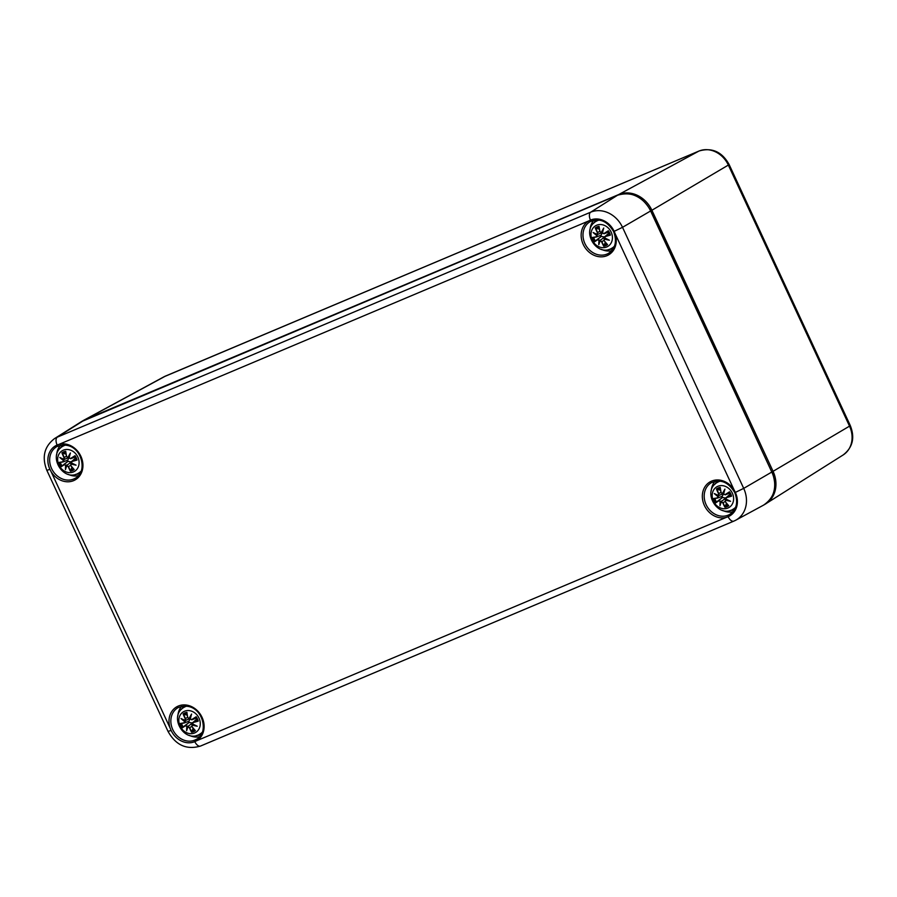 <?xml version="1.0" encoding="UTF-8"?>
<svg xmlns="http://www.w3.org/2000/svg" width="897" height="897" viewBox="0 0 897 897"><rect width="100%" height="100%" fill="white"/><g stroke="black" fill="none" stroke-linecap="round" stroke-linejoin="round"><path stroke-width="1.35" d="M614.165 231.348A19.633 16.74 -120.4 0 0 590.461 220.09L588.51 221.032A19.678 16.774 -120.4 0 0 583.588 245.161A19.678 16.774 -120.4 0 0 606.305 255.948A19.678 16.774 -120.4 0 0 615.14 233.68L614.165 231.348L622.518 227.322A26.383 22.492 -120.4 0 0 590.663 212.197L57.33 437.142A6.862 3.566 67.1 0 0 57.128 445.035A19.633 16.74 -120.4 0 0 49.918 469.333L51.073 471.587A19.678 16.774 -120.4 0 0 74.305 480.332A19.678 16.774 -120.4 0 0 81.212 457.055A19.678 16.774 -120.4 0 0 59.168 444.295L57.128 445.035M171.103 730.393A19.633 16.74 -120.4 0 0 194.806 741.651L196.757 740.709A19.678 16.774 -120.4 0 0 201.679 716.58A19.678 16.774 -120.4 0 0 178.963 705.793A19.678 16.774 -120.4 0 0 170.116 728.061L171.103 730.393L168.053 731.436C175.767 745.228 186.587 750.105 200.524 746.057A6.862 3.566 -112.9 0 1 194.806 741.651M735.349 492.408L734.194 490.154A19.678 16.774 -120.4 0 0 710.962 481.409A19.678 16.774 -120.4 0 0 704.055 504.697A19.678 16.774 -120.4 0 0 726.099 517.446L728.14 516.706A19.633 16.74 -120.4 0 0 735.349 492.408L743.703 488.383L622.518 227.322L650.807 210.862C642.555 196.342 631.477 191.139 617.551 195.232A1.368 0.718 67.1 0 0 617.495 195.266A27.437 23.389 59.6 0 1 650.628 210.997L771.812 472.057A27.437 23.389 59.6 0 1 763.493 505.168C774.683 497.577 777.52 486.488 771.992 471.934L743.703 488.383A26.383 22.492 -120.4 0 1 735.708 520.226L763.493 505.168M189.267 722.32A7.546 6.436 59.6 0 1 188.863 721.547A7.546 6.436 59.6 0 1 188.74 721.278M184.502 711.243A12.009 10.248 59.6 0 1 200.266 724.103A12.009 10.248 59.6 0 1 183.885 731.01A12.009 10.248 59.6 0 1 184.502 711.243M185.231 718.71L184.961 720.325A29.466 6.615 -164.5 0 1 180.992 718.519A29.466 16.987 17.8 0 0 184.614 721.491L184.008 722.825A29.691 2.119 166.1 0 1 180.297 723.464A10.372 8.847 59.6 0 0 182.315 727.826A29.691 1.278 -35.9 0 0 185.387 725.808L186.845 726.301A29.466 14.823 115.2 0 0 186.643 730.696A29.466 4.025 -64.5 0 1 187.978 726.839L189.413 727.725A29.691 17.043 79.5 0 0 191.599 732.232A10.372 8.847 59.6 0 0 195.389 730.629L194.896 730.214L195.389 730.629A29.691 13.22 -124.2 0 1 192.014 726.626L192.171 725.068A29.466 15.339 6.9 0 0 197.239 726.234A29.466 8.264 -155 0 1 192.519 723.913L193.236 722.5A29.691 6.526 -19 0 0 198.215 721.132A10.372 8.847 59.6 0 0 196.185 716.759A29.691 3.128 149.3 0 0 191.846 719.517L190.276 719.102A29.466 6.088 -73.6 0 1 191.588 714.057A29.466 12.749 125.1 0 0 189.144 718.564L187.821 717.611A29.691 12.636 -102.4 0 1 186.912 712.353L186.901 713.003L186.912 712.353A10.372 8.847 59.6 0 0 183.111 713.956A29.691 17.637 55.4 0 0 185.231 718.71L185.511 718.575A29.466 17.503 -124.6 0 1 183.616 714.382L183.111 713.956M180.992 718.519L182.293 719.282A29.242 6.571 15.5 0 0 185.107 720.538L185.511 718.575L187.641 717.297M185.062 720.526L182.293 719.282A29.242 16.864 -162.2 0 0 184.872 721.311L184.614 721.491M185.118 720.526L185.914 720.213L184.199 722.993M184.008 722.825L184.188 722.993A29.466 2.097 -13.9 0 1 180.891 723.565L180.297 723.464M183.616 714.382L187.215 715.111M185.914 720.213L190.254 718.553L188.919 721.21L184.345 722.948M185.387 725.808L185.387 725.538A29.466 1.267 144.1 0 1 182.64 727.344L182.315 727.826M187.159 726.222L185.387 725.538L189.099 722.433L192.373 722.982L187.91 726.581A29.242 4.003 115.5 0 0 186.946 729.306A29.242 14.7 -64.8 0 1 187.159 726.222L186.845 726.301M186.643 730.696L187.899 726.604M189.413 727.725L187.922 726.559M193.124 728.196L191.599 732.232M182.64 727.344L189.099 722.433M187.181 726.211L188.561 725.931M192.014 726.626L191.913 726.648A29.466 13.119 55.8 0 0 194.896 730.214M192.171 725.068L192.799 724.215M195.624 725.628A29.242 15.227 -173.1 0 1 192.182 724.776L191.913 726.648M197.239 726.234L192.519 723.913M193.236 722.5L192.406 724.002A29.242 8.196 25 0 0 195.658 725.628M198.215 721.132L197.609 721.031A29.466 6.481 161 0 1 193.225 722.231L196.723 719.147M192.193 724.754L192.877 724.26M191.846 719.517L192.048 719.686A29.466 3.106 -30.7 0 1 195.86 717.252L196.185 716.759M190.276 719.102L191.812 719.798L196.163 718.105M190.142 719.08L192.048 719.686M187.821 717.611L189.144 718.564M191.005 715.604L190.119 719.091A29.242 6.044 106.4 0 1 191.005 715.604L191.588 714.057M195.714 717.409L195.714 717.409A9.205 7.849 59.6 0 1 197.362 720.964L195.714 717.409M189.592 718.654L189.402 718.732A29.242 12.659 -54.9 0 1 190.994 715.627M188.751 722.69A5.539 4.72 59.6 0 1 188.191 721.491M722.601 497.375A7.546 6.436 59.6 0 1 722.197 496.602A7.546 6.436 59.6 0 1 722.085 496.333M717.847 486.297A12.009 10.248 59.6 0 1 733.611 499.158A12.009 10.248 59.6 0 1 717.23 506.065A12.009 10.248 59.6 0 1 717.847 486.297M718.575 493.754L718.295 495.379A29.466 6.615 -164.5 0 1 714.337 493.574A29.466 16.987 17.8 0 0 717.959 496.534L717.342 497.88A29.691 2.119 166.1 0 1 713.631 498.519A10.372 8.847 59.6 0 0 715.66 502.881A29.691 1.278 -35.9 0 0 718.732 500.862L720.19 501.356A29.466 14.823 115.2 0 0 719.988 505.751A29.466 4.025 -64.5 0 1 721.323 501.894L722.758 502.78A29.691 17.043 79.5 0 0 724.933 507.287A10.372 8.847 59.6 0 0 728.734 505.684L728.229 505.258L728.734 505.684A29.691 13.22 -124.2 0 1 725.348 501.681L725.505 500.122A29.466 15.339 6.9 0 0 730.573 501.288A29.466 8.264 -155 0 1 725.852 498.967L726.57 497.555A29.691 6.526 -19 0 0 731.548 496.176A10.372 8.847 59.6 0 0 729.53 491.814A29.691 3.128 149.3 0 0 725.191 494.572L723.621 494.146A29.466 6.088 -73.6 0 1 724.922 489.112A29.466 12.749 125.1 0 0 722.489 493.608L721.166 492.666A29.691 12.636 -102.4 0 1 720.246 487.407L720.246 488.046L720.246 487.407A10.372 8.847 59.6 0 0 716.456 489.011A29.691 17.637 55.4 0 0 718.575 493.754L718.845 493.619A29.466 17.503 -124.6 0 1 716.95 489.437L716.456 489.011M714.337 493.574L715.627 494.337A29.242 6.571 15.5 0 0 718.441 495.581L718.845 493.619L720.975 492.352M718.396 495.581L715.627 494.337A29.242 16.864 -162.2 0 0 718.217 496.355L717.959 496.534M717.342 497.88L718.217 496.355M717.678 498.003L722.253 496.265L723.644 493.585M717.51 498.048A29.466 2.097 -13.9 0 1 714.225 498.62L713.631 498.519M716.95 489.437L720.56 490.154M718.463 495.581L723.587 493.608M719.215 495.301L718.239 496.344M718.732 500.862L718.721 500.593A29.466 1.267 144.1 0 1 715.985 502.398L715.66 502.881M720.19 501.356L718.721 500.593L722.433 497.487L725.718 498.037L721.244 501.625A29.242 4.003 115.5 0 0 720.28 504.361A29.242 14.7 -64.8 0 1 720.493 501.277L721.906 500.986M719.988 505.751L721.233 501.658M722.758 502.78L721.255 501.614M726.458 503.251L724.933 507.287M715.985 502.398L722.433 497.487M725.348 501.681L725.258 501.703A29.466 13.119 55.8 0 0 728.229 505.258M725.505 500.122L726.144 499.27M726.222 499.315L725.258 501.703M730.573 501.288L729.003 500.683A29.242 15.227 -173.1 0 1 725.516 499.831M726.57 497.555L725.751 499.057L729.003 500.683A29.242 8.196 25 0 1 725.751 499.057L725.852 498.967M731.548 496.176L730.954 496.086A29.466 6.481 161 0 1 726.57 497.286L730.057 494.202M725.191 494.572L725.381 494.729A29.466 3.106 -30.7 0 1 729.194 492.307L729.53 491.814M723.621 494.146L725.381 494.729L729.508 493.159M721.166 492.666L722.713 493.787A29.242 12.659 -54.9 0 1 724.339 490.681A29.242 6.044 106.4 0 0 723.464 494.146L725.381 494.729M723.632 493.428L722.489 493.608M722.735 493.776L721.076 492.688A29.466 12.536 77.6 0 1 720.246 488.046M724.922 489.112L723.464 494.135M729.059 492.464L729.059 492.464A9.205 7.849 59.6 0 1 730.707 496.019L729.048 492.464M722.085 497.745A5.539 4.72 59.6 0 1 721.524 496.546M68.082 461.26A7.546 6.436 59.6 0 1 67.679 460.486A7.546 6.436 59.6 0 1 67.555 460.217M63.317 450.182A12.009 10.248 59.6 0 1 79.093 463.043A12.009 10.248 59.6 0 1 62.7 469.95A12.009 10.248 59.6 0 1 63.317 450.182M64.046 457.638L63.777 459.264A29.466 6.615 -164.5 0 1 59.807 457.459A29.466 16.987 17.8 0 0 63.429 460.419L62.824 461.764A29.691 2.119 166.1 0 1 59.112 462.404A10.372 8.847 59.6 0 0 61.142 466.765A29.691 1.278 -35.9 0 0 64.214 464.747L65.672 465.24A29.466 14.823 115.2 0 0 65.459 469.636A29.466 4.025 -64.5 0 1 66.793 465.778L68.239 466.653A29.691 17.043 79.5 0 0 70.415 471.172A10.372 8.847 59.6 0 0 74.216 469.568L73.711 469.142L74.216 469.568A29.691 13.22 -124.2 0 1 70.829 465.565L70.986 464.007A29.466 15.339 6.9 0 0 76.054 465.162A29.466 8.264 -155 0 1 71.334 462.852L72.052 461.439A29.691 6.526 -19 0 0 77.03 460.06A10.372 8.847 59.6 0 0 75 455.698A29.691 3.128 149.3 0 0 70.672 458.457L69.091 458.031A29.466 6.088 -73.6 0 1 70.403 452.996A29.466 12.749 125.1 0 0 67.97 457.492L66.647 456.551A29.691 12.636 -102.4 0 1 65.728 451.292L65.716 451.931L65.728 451.292A10.372 8.847 59.6 0 0 61.927 452.895A29.691 17.637 55.4 0 0 64.046 457.638L64.326 457.504A29.466 17.503 -124.6 0 1 62.431 453.321L61.927 452.895M59.807 457.459L61.108 458.221A29.242 6.571 15.5 0 0 63.922 459.466L64.326 457.504L66.456 456.237M63.878 459.455L61.108 458.221M62.824 461.764L63.429 460.419M63.014 461.921L63.003 461.933A29.466 2.097 -13.9 0 1 59.707 462.493L59.112 462.404M62.431 453.321L66.03 454.039M63.945 459.466L69.069 457.492M64.696 459.186L63.709 460.228A29.242 16.864 -162.2 0 1 61.131 458.244M64.214 464.747L64.203 464.478A29.466 1.267 144.1 0 1 61.467 466.283L61.142 466.765M65.672 465.24L64.203 464.478L67.914 461.372L71.199 461.921L66.726 465.509A29.242 4.003 115.5 0 0 65.761 468.245A29.242 14.7 -64.8 0 1 65.974 465.151L67.387 464.859M65.459 469.636L66.714 465.543M68.239 466.653L66.737 465.498M71.939 467.135L70.415 471.172M61.467 466.283L67.914 461.372M70.829 465.565L70.74 465.588A29.466 13.119 55.8 0 0 73.711 469.142M70.986 464.007L71.625 463.155M71.704 463.2L70.74 465.588L73.834 469.322M76.054 465.162L71.334 462.852M72.052 461.439L71.233 462.942M77.03 460.06L76.436 459.97A29.466 6.481 161 0 1 72.052 461.17L75.539 458.087M70.672 458.457L70.863 458.614A29.466 3.106 -30.7 0 1 74.675 456.181L75 455.698M69.091 458.031L70.863 458.614L74.978 457.033M66.647 456.551L68.194 457.672A29.242 12.659 -54.9 0 1 69.82 454.555A29.242 6.044 106.4 0 0 68.946 458.019L70.863 458.614M68.217 457.661L66.546 456.573A29.466 12.536 77.6 0 1 65.716 451.931M70.403 452.996L68.946 458.019M74.541 456.349L74.541 456.349A9.205 7.849 59.6 0 1 76.189 459.892L76.189 459.892M67.567 461.619A5.539 4.72 59.6 0 1 67.006 460.43M69.125 457.47L67.735 460.15L63.171 461.877M601.427 236.315A7.546 6.436 59.6 0 1 601.012 235.541A7.546 6.436 59.6 0 1 600.9 235.272M596.662 225.225A12.009 10.248 59.6 0 1 612.427 238.086A12.009 10.248 59.6 0 1 596.045 245.004A12.009 10.248 59.6 0 1 596.662 225.225M597.391 232.693L597.11 234.319A29.466 6.615 -164.5 0 1 593.152 232.514A29.466 16.987 17.8 0 0 596.774 235.474L596.169 236.819A29.691 2.119 166.1 0 1 592.446 237.458A10.372 8.847 59.6 0 0 594.476 241.82A29.691 1.278 -35.9 0 0 597.548 239.802L599.005 240.295A29.466 14.823 115.2 0 0 598.804 244.69A29.466 4.025 -64.5 0 1 600.138 240.822L601.573 241.708A29.691 17.043 79.5 0 0 603.759 246.227A10.372 8.847 59.6 0 0 607.549 244.623L607.045 244.197L607.549 244.623A29.691 13.22 -124.2 0 1 604.174 240.62L604.331 239.062A29.466 15.339 6.9 0 0 609.388 240.217A29.466 8.264 -155 0 1 604.668 237.907L605.397 236.494A29.691 6.526 -19 0 0 610.375 235.115A10.372 8.847 59.6 0 0 608.345 230.753A29.691 3.128 149.3 0 0 604.006 233.512L602.436 233.085A29.466 6.088 -73.6 0 1 603.737 228.04A29.466 12.749 125.1 0 0 601.304 232.547L599.981 231.594A29.691 12.636 -102.4 0 1 599.061 226.347L599.061 226.986L599.061 226.347A10.372 8.847 59.6 0 0 595.272 227.95A29.691 17.637 55.4 0 0 597.391 232.693L597.671 232.558A29.466 17.503 -124.6 0 1 595.765 228.376L595.272 227.95M593.152 232.514L594.442 233.276A29.242 6.571 15.5 0 0 597.256 234.521L597.671 232.558L599.79 231.291M597.211 234.509L594.442 233.276M596.169 236.819L596.774 235.474M592.995 237.559L596.359 236.976A29.466 2.097 -13.9 0 1 593.052 237.548L592.446 237.458M595.765 228.376L599.375 229.094M597.279 234.521L602.414 232.536M598.03 234.24L597.054 235.283M597.548 239.802L597.537 239.533A29.466 1.267 144.1 0 1 594.801 241.338L594.476 241.82M599.308 240.205L597.537 239.533L601.259 236.427L604.533 236.965L600.071 240.564A29.242 4.003 115.5 0 0 599.095 243.3A29.242 14.7 -64.8 0 1 599.308 240.205L599.005 240.295M598.804 244.69L600.048 240.587M601.573 241.708L600.082 240.553M605.284 242.19L603.759 246.227M594.801 241.338L601.259 236.427M599.331 240.194L600.721 239.914M604.174 240.62L604.073 240.643A29.466 13.119 55.8 0 0 607.045 244.197M604.331 239.062L604.959 238.21M607.785 239.611A29.242 15.227 -173.1 0 1 604.343 238.759L604.073 240.643M609.388 240.217L604.668 237.907M605.397 236.494L604.567 237.985A29.242 8.196 25 0 0 607.818 239.622M610.375 235.115L609.769 235.025A29.466 6.481 161 0 1 605.385 236.225L608.884 233.142M604.354 238.748L605.038 238.243M604.006 233.512L604.197 233.669A29.466 3.106 -30.7 0 1 608.009 231.235L608.345 230.753M602.436 233.085L604.197 233.669L608.323 232.088M602.291 233.097L604.197 233.669M599.981 231.594L601.304 232.547M603.165 229.598L602.279 233.074A29.242 6.044 106.4 0 1 603.165 229.598L603.737 228.04M607.874 231.404L607.874 231.404A9.205 7.849 59.6 0 1 609.523 234.947L607.863 231.392M601.752 232.637L601.551 232.715A29.242 12.659 -54.9 0 1 603.154 229.61M600.9 236.673A5.539 4.72 59.6 0 1 600.34 235.485M602.459 232.525L601.08 235.205L596.505 236.931M650.594 210.896L651.895 210.257A27.437 23.389 -120.4 0 0 618.762 194.526A1.368 0.718 67.1 0 0 618.526 194.851M82.457 421.018L83.668 420.312A27.437 23.389 -120.4 0 1 85.417 419.471L165.553 376.045L698.898 151.088L618.762 194.526L85.417 419.471A1.368 0.718 67.1 0 0 85.193 419.774M843.158 454.958C852.722 447.547 855.099 437.747 850.289 425.559L849.526 426.142A24.376 20.788 59.6 0 1 843.158 454.958L764.704 504.462A27.437 23.389 -120.4 0 0 765.903 503.755A27.437 23.389 -120.4 0 0 773.068 471.317L771.969 471.878M773.068 471.317L651.895 210.257L728.342 165.07L849.526 426.142L773.068 471.317M699.268 150.943A6.862 3.566 67.1 0 0 699.055 151.01L163.994 376.785A24.376 20.788 59.6 0 1 165.553 376.045A6.862 3.566 -112.9 0 1 165.721 375.966A6.862 3.566 -112.9 0 1 165.889 375.899M729.115 164.499C721.995 151.75 711.971 147.265 699.055 151.01A6.862 3.566 67.1 0 0 698.898 151.088A24.376 20.788 59.6 0 1 728.342 165.07L729.115 164.499L850.289 425.559M84.273 420.166A1.368 0.718 67.1 0 0 84.217 420.177A1.368 0.718 67.1 0 0 84.161 420.211L617.495 195.266L590.663 212.197A6.862 3.566 -112.9 0 0 590.461 220.09M54.526 438.599L81.257 421.725A27.437 23.389 59.6 0 1 84.161 420.211L57.33 437.142A26.383 22.492 -120.4 0 0 54.526 438.599C44.222 446.594 41.677 457.178 46.868 470.376L49.918 469.333M771.779 471.979L650.807 210.862M728.14 516.706A6.862 3.566 67.1 0 0 733.858 521.112L200.524 746.057A6.862 3.566 -112.9 0 0 200.681 745.979L733.69 521.179M734.026 521.034A26.383 22.492 -120.4 0 0 735.708 520.226L733.858 521.112A6.862 3.566 67.1 0 0 734.026 521.034M608.581 253.302A18.31 15.608 59.6 0 1 585.864 245.397A18.31 15.608 59.6 0 1 590.08 221.705C599.42 217.736 607.258 221.01 613.582 231.549C617.181 241.136 615.51 248.391 608.581 253.302M59.168 444.295L588.51 221.032M170.116 728.061L51.073 471.587M726.099 517.446L196.757 740.709M615.14 233.68L734.194 490.154M593.881 220.225A18.31 15.608 -120.4 0 0 590.035 229.901M601.416 249.321A18.31 15.608 -120.4 0 0 611.743 250.7M613.234 248.682A16.931 14.442 59.6 0 1 609.085 249.366M593.758 223.196A16.931 14.442 59.6 0 1 596.382 219.9M75.247 478.247A18.31 15.608 59.6 0 1 51.578 468.526A18.31 15.608 59.6 0 1 56.735 446.65C79.923 437.68 89.812 471.474 75.247 478.247M60.548 445.17A18.31 15.608 -120.4 0 0 56.69 454.846M68.071 474.278A18.31 15.608 -120.4 0 0 78.398 475.657M79.9 473.627A16.931 14.442 59.6 0 1 75.752 474.311M60.413 448.141A16.931 14.442 59.6 0 1 63.037 444.856M196.421 739.307A18.31 15.608 59.6 0 1 172.762 729.597A18.31 15.608 59.6 0 1 177.92 707.722C201.107 698.752 210.997 732.535 196.421 739.307M181.732 706.231A18.31 15.608 -120.4 0 0 177.875 715.918M189.256 735.338A18.31 15.608 -120.4 0 0 199.583 736.717M201.074 734.699A16.931 14.442 59.6 0 1 196.925 735.372M181.598 709.202A16.931 14.442 59.6 0 1 184.221 705.917M715.066 481.285A18.31 15.608 -120.4 0 0 711.22 490.973M722.601 510.393A18.31 15.608 -120.4 0 0 732.927 511.772M734.419 509.754A16.931 14.442 59.6 0 1 730.27 510.427M714.943 484.257A16.931 14.442 59.6 0 1 717.555 480.971M729.766 514.362A18.31 15.608 59.6 0 1 707.049 506.457A18.31 15.608 59.6 0 1 711.265 482.777C720.605 478.796 728.442 482.07 734.766 492.61C738.366 502.208 736.695 509.462 729.766 514.362M186.98 706.074A15.563 13.264 -120.4 0 0 185.466 706.589A15.563 13.264 -120.4 0 0 184.143 707.262L186.307 705.995M184.143 707.262C167.974 715.941 184.39 743.961 199.874 734.105A15.563 13.264 -120.4 0 0 202.285 732.21M191.599 731.593A29.466 16.92 -100.5 0 1 189.693 727.59L191.779 726.48M186.901 713.003A29.466 12.536 77.6 0 0 187.731 717.634M184.143 714.685A9.205 7.849 59.6 0 1 186.946 713.429M183.201 726.94A9.205 7.849 59.6 0 1 181.575 723.453M194.537 729.844A9.205 7.849 59.6 0 1 191.7 730.965M193.225 722.231L196.802 719.327M720.313 481.128A15.563 13.264 -120.4 0 0 718.811 481.644A15.563 13.264 -120.4 0 0 717.477 482.306L719.641 481.039M717.477 482.306C701.319 490.995 717.735 519.015 733.208 509.16A15.563 13.264 -120.4 0 0 735.63 507.265M724.944 506.648A29.466 16.92 -100.5 0 1 723.038 502.645L725.112 501.535M717.477 489.74A9.205 7.849 59.6 0 1 720.28 488.484M716.546 501.984A9.205 7.849 59.6 0 1 714.909 498.508M727.871 504.899A9.205 7.849 59.6 0 1 725.034 506.02M726.57 497.286L730.136 494.382M65.795 445.013A15.563 13.264 -120.4 0 0 64.281 445.529A15.563 13.264 -120.4 0 0 62.958 446.19L65.122 444.923M62.958 446.19C46.79 454.88 63.205 482.9 78.689 473.044A15.563 13.264 -120.4 0 0 81.111 471.149M70.415 470.533A29.466 16.92 -100.5 0 1 68.508 466.53L70.594 465.42M74.44 464.556A29.242 15.227 -173.1 0 1 70.998 463.715M71.222 462.942A29.242 8.196 25 0 0 74.485 464.568M62.958 453.613A9.205 7.849 59.6 0 1 65.761 452.368M62.016 465.868A9.205 7.849 59.6 0 1 60.391 462.381M73.352 468.783A9.205 7.849 59.6 0 1 70.515 469.905M72.052 461.17L75.617 458.266M599.14 220.068A15.563 13.264 -120.4 0 0 597.626 220.584A15.563 13.264 -120.4 0 0 596.303 221.245L598.467 219.978M596.303 221.245C580.135 229.924 596.55 257.955 612.034 248.099A15.563 13.264 -120.4 0 0 614.445 246.193M597.032 235.294A29.242 16.864 -162.2 0 1 594.476 233.298M603.759 245.587A29.466 16.92 -100.5 0 1 601.853 241.573L603.939 240.474M599.061 226.986A29.466 12.536 77.6 0 0 599.891 231.617M596.292 228.668A9.205 7.849 59.6 0 1 599.095 227.412M595.361 240.923A9.205 7.849 59.6 0 1 593.736 237.436M606.686 243.838A9.205 7.849 59.6 0 1 603.86 244.959M605.385 236.225L608.962 233.31M163.994 376.785L83.668 420.312M617.551 195.232L81.257 421.725M168.053 731.436L46.868 470.376M199.874 734.105L202.038 732.838M180.846 723.576L184.188 722.993M185.432 720.426L187.551 719.618M192.014 724.888L191.902 726.682L195.008 730.382M192.395 724.002L192.732 722.489M189.39 718.732L187.708 717.634L186.856 712.812M191.801 719.798L196.185 718.138M733.208 509.16L735.372 507.893M714.18 498.62L717.522 498.048M718.766 495.469L720.896 494.673M725.247 501.726L728.353 505.437M725.247 501.737L725.348 499.943M725.74 499.046L726.077 497.543M720.19 487.867L721.053 492.688M725.146 494.852L729.53 493.193M722.926 493.709L723.632 493.44M78.689 473.044L80.853 471.777M59.662 462.504L63.003 461.933M64.248 459.354L66.367 458.546M70.728 465.61L70.829 463.816M71.211 462.93L71.558 461.417M65.672 451.752L66.524 456.573M70.628 458.737L75.012 457.078M74.529 456.349L76.189 459.914M612.034 248.099L614.187 246.832M597.581 234.409L599.712 233.601M604.163 238.871L604.062 240.665L607.168 244.365M604.556 237.985L604.892 236.472M601.551 232.715L599.869 231.628L599.005 226.806M603.961 233.792L608.345 232.132"/></g></svg>
